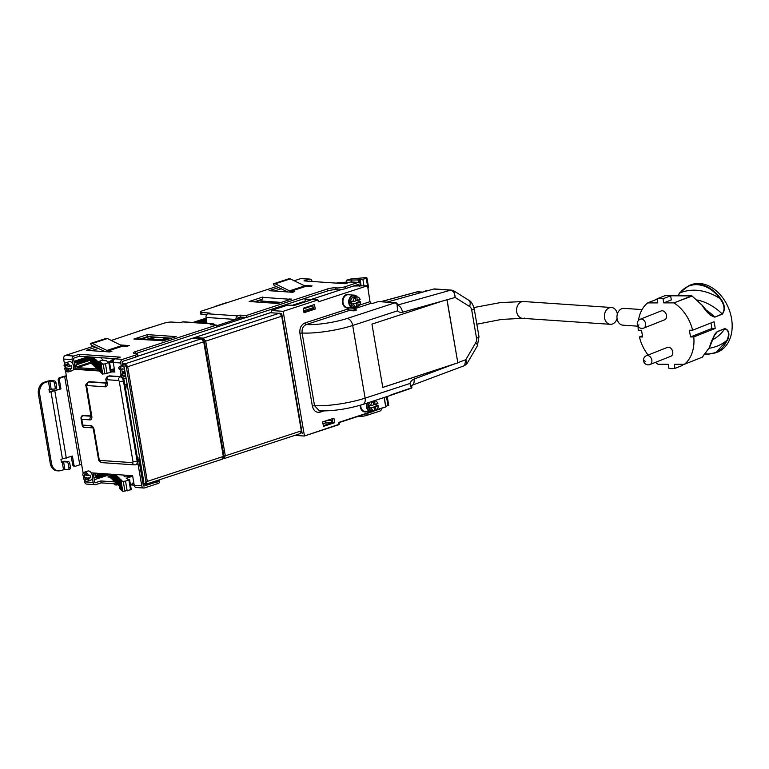 <?xml version="1.0" encoding="UTF-8"?>
<svg xmlns="http://www.w3.org/2000/svg" width="769" height="769" viewBox="0 0 769 769"><rect width="100%" height="100%" fill="white"/><g stroke="black" fill="none" stroke-linecap="round" stroke-linejoin="round"><path stroke-width="1.15" d="M142.361 480.039L143.476 479.904M131.874 484.172L132.393 485.018L134.219 485.143L130.48 484.893M133.893 483.22L132.066 483.095M94.895 473.089L95.241 475.55L96.807 477.453L93.895 477.539M93.712 476.482A2.73 1.644 -108.1 0 0 93.126 473.022M141.746 469.772L140.669 470.128M141.967 471.07L140.814 470.993M142.957 476.847L141.871 477.203M143.149 477.982L141.996 477.905M141.14 472.916L142.294 472.993M122.521 373.782L125.376 373.974M121.339 369.11L124.52 368.985M124.194 367.073L121.867 365.833M121.242 366.179L120.993 367.169A4.758 2.874 -108.1 0 0 120.473 366.611M113.456 360.45L110.986 360.296L110.928 361.603M111.399 362.209L113.226 362.334M114.571 370.197L110.832 369.947M97.221 369.005L77.265 367.64L76.314 364.814L77.256 364.208L77.256 363.083L74.247 362.593M75.016 367.111A2.73 1.644 -108.1 0 0 74.43 363.641M121.656 375.589L125.703 375.897M206.38 319.241L195.874 322.672M124.136 366.726L123.28 367.005M312.848 305.764L303.351 308.878M313.175 307.687L303.678 310.791M149.695 327.671A2.97 1.798 -108.1 0 0 149.407 327.719L138.901 331.16A2.97 1.798 -108.1 0 1 139.208 331.103L163.73 323.278A5.95 1.125 170.3 0 1 171.987 322.057L180.388 322.634L182.638 321.903A2.97 2.297 -86.1 0 1 183.33 321.807L213.273 323.874A2.97 2.297 -86.1 0 1 214.936 325.008M138.901 331.16A2.97 1.798 -108.1 0 0 138.314 331.593M44.314 382.222L45.573 382.308A9.91 7.671 93.9 0 0 39.7 394.362L51.513 463.438A9.91 7.671 93.9 0 0 58.338 470.878L57.089 470.791A9.91 7.671 -86.1 0 1 50.254 463.351L38.45 394.276A9.91 7.671 93.9 0 1 44.314 382.222L47.169 381.289A2.97 0.567 170.3 0 1 51.302 380.684L54.436 380.895A1.98 1.202 71.9 0 1 56.012 382.904L56.666 386.74A1.98 1.202 71.9 0 1 56.031 388.537L54.532 389.027A1.98 1.202 71.9 0 1 54.243 389.066L48.985 389.297L49.476 392.18L50.975 391.69L62.452 458.853L60.953 459.343L61.443 462.217L63.577 461.765L64.884 469.446L68.018 469.657A1.98 1.202 -108.1 0 0 68.306 469.628A1.98 1.202 -108.1 0 0 68.941 467.831L68.287 463.986A1.98 1.202 -108.1 0 0 66.711 461.986L63.577 461.765M45.573 382.308L49.802 381.174L52.926 381.395A1.98 1.202 71.9 0 1 54.512 383.395L55.166 387.23A1.98 1.202 71.9 0 1 54.532 389.027M49.399 391.709L60.934 388.922L59.463 380.29A1.98 1.538 93.9 0 1 60.636 377.877L64.683 376.55L79.774 464.822L75.718 466.149A1.98 1.538 93.9 0 1 73.891 464.716L72.421 456.084L62.452 458.853M58.338 470.878A9.91 7.671 93.9 0 0 60.655 470.58L64.884 469.446M69.518 469.167A1.98 1.202 -108.1 0 0 69.806 469.138A1.98 1.202 -108.1 0 0 70.44 467.341L69.787 463.496A1.98 1.202 -108.1 0 0 68.21 461.496L65.077 461.275A2.97 0.567 -9.7 0 0 61.366 461.756M60.934 388.922L50.975 391.69M54.83 390.921L66.307 458.084M66.509 375.858A3.172 0.606 -9.7 0 0 63.433 376.464L59.376 377.79A1.98 1.538 93.9 0 0 58.204 380.203L59.463 380.29M71.248 456.469L72.642 464.639A1.98 1.538 93.9 0 0 74.007 466.12L75.256 466.206M59.684 388.835L58.204 380.203M83.167 473.32L66.336 376.31L64.683 376.55M79.774 464.822L81.427 464.582M65.576 370.427L66.336 376.31M137.843 462.9L141.756 485.797A2.97 2.297 -86.1 0 0 143.803 488.027A2.97 2.297 -86.1 0 0 144.505 487.931L157.261 483.759L156.934 481.846L144.168 486.018A0.99 0.769 -86.1 0 1 143.255 485.306L139.093 460.929A1.98 1.202 -108.1 0 0 137.545 458.93M92.386 478.01L93.145 482.451A2.97 2.297 -86.1 0 0 95.193 484.681A2.97 2.297 -86.1 0 0 95.894 484.595L101.143 482.874L100.816 480.952L95.567 482.672A0.99 0.769 -86.1 0 1 94.654 481.961L93.116 472.964M99.22 370.985L73.795 369.235L75.295 368.745L73.661 359.152A0.99 0.769 -86.1 0 1 74.247 357.95L79.495 356.23L79.169 354.307L120.262 357.133L115.004 358.854A2.97 2.297 93.9 0 0 113.245 362.468L114.889 372.061L111.149 371.802M75.295 368.745L98.547 370.341L97.442 363.083M98.932 370.37L97.298 363.045L98.336 362.593M111.044 371.206L114.783 371.456M119.897 376.579L121.041 374.378L120.281 369.947L119.003 368.947L118.705 367.246L122.684 364.939L122.261 362.497A0.99 0.769 -86.1 0 1 122.857 361.286L135.613 357.114A5.95 1.125 170.3 0 0 137.718 355.855L137.391 353.932A5.95 1.125 170.3 0 1 135.286 355.191L135.613 357.114M122.684 364.939L120.214 366.755L120.502 368.457L121.781 369.456L122.54 373.888L121.108 376.637L109.736 375.878A3.97 2.394 -108.1 0 0 109.16 375.954L108.41 376.195C106.045 378.04 105.266 379.444 106.084 380.424L106.507 383.76L107.247 383.183M94.27 479.731L109.794 474.646M84.273 479.808L84.628 481.865A2.97 2.297 93.9 0 0 86.676 484.095L95.193 484.681M83.494 475.223L83.908 477.626M107.227 376.868L107.122 376.272L108.054 376.329M121.185 365.429L120.762 362.987A2.97 2.297 -86.1 0 1 122.521 359.373L135.286 355.191M73.795 369.235L73.689 368.639M72.911 364.083L72.161 359.642A2.97 2.297 -86.1 0 1 73.92 356.028L79.169 354.307M73.92 356.028L65.394 355.441A2.97 2.297 93.9 0 0 63.635 359.056L64.471 363.948M64.798 365.842L65.211 368.255M141.756 485.797L134.239 485.277L132.604 475.684L91.511 472.858L91.607 473.464M65.394 355.441L94.039 346.069M111.274 340.436L139.208 331.103M134.239 485.277A2.97 2.297 93.9 0 0 136.286 487.508L143.803 488.027M156.934 481.846A5.95 1.125 -9.7 0 0 159.039 480.577A5.95 1.125 -9.7 0 0 158.27 480.183M157.261 483.759A5.95 1.125 -9.7 0 0 159.366 482.499L159.039 480.577M121.041 374.378L122.54 373.888M120.281 369.947L121.781 369.456M119.003 368.947L120.502 368.457M118.705 367.246L120.214 366.755M121.175 365.861L122.675 365.371M246.109 317.453L136.026 353.461L216.791 327.036L216.464 325.114L135.402 351.635A5.95 1.125 170.3 0 0 133.297 352.894A5.95 1.125 170.3 0 0 134.652 353.365L136.026 353.461A5.95 1.125 170.3 0 1 137.391 353.932M101.143 482.874L117.426 483.999M100.816 480.952L114.879 481.923M79.495 356.23L115.475 358.7M110.217 477.145L107.948 476.991L110.073 476.29M216.464 325.114L210.322 324.691L212.58 323.96A2.97 2.297 -86.1 0 1 213.273 323.874M96.144 347.117L86.291 350.337L109.727 351.952L111.976 351.212L107.968 350.943L122.982 346.031L126.991 346.3L129.24 345.569L120.377 344.954M105.238 351.644L91.434 345.281L90.444 343.503L106.189 338.379L107.458 338.533L92.443 343.445L107.968 350.943L108.121 351.846M91.415 350.693L98.595 348.347M161.538 340.657L133.854 339.052L147.36 334.63L176.178 336.611L162.663 341.032L161.538 340.657A2.97 2.297 -86.1 0 1 162.23 340.571A2.97 2.297 -86.1 0 1 163.134 340.878M136.478 338.937A2.97 2.297 -86.1 0 1 137.18 338.841L162.23 340.571M140.064 339.042L147.686 336.553L171.381 338.177M147.36 334.63L147.686 336.553M122.377 377.271L125.751 376.176M123.598 378.896L126.078 378.088M118.07 484.557L116.638 485.018L117.734 484.547L116.407 477.251M116.638 485.018L115.014 484.845A1.98 0.711 178.8 0 1 114.533 484.393L114.523 483.797M90.838 343.397L106.189 338.379M92.443 343.445L91.175 343.291M107.458 338.533L121.685 345.608L106.68 350.52M91.434 345.281L90.444 343.503M121.685 345.608L122.982 346.031L107.968 350.943L108.016 351.837M119.637 486.431L119.926 488.882L120.483 488.901M121.041 481.634L122.588 491.391L130.547 489.815L131.249 489.392L129.577 479.606L125.52 481.125L121.146 481.634L122.175 481.067M114.245 474.425L115.754 474.684L114.302 475.329L116.407 475.309L114.956 475.953L117.071 475.944L115.61 476.588L117.724 476.569L116.263 477.213L118.378 477.193L116.926 477.837L119.032 477.828L117.58 478.472L119.695 478.453L118.234 479.097L120.349 479.077L118.897 479.721L121.002 479.712L119.551 480.356L121.665 480.337L120.204 480.981L121.896 490.766L122.482 490.785M120.954 487.69L121.242 490.141L121.79 490.161M120.291 487.056L120.579 489.507L121.137 489.536M122.136 490.805L120.349 481.029L122.156 480.923M121.348 487.671L120.791 487.642L119.695 480.394M120.695 487.046L120.137 487.017L119.032 479.769M120.031 486.412L119.483 486.393L118.378 479.135M119.378 485.787L118.83 485.758L117.724 478.51M118.724 485.162L118.166 485.133L117.061 477.885M118.07 484.528L116.523 477.251M117.407 483.903L116.859 483.874L115.754 476.626M116.753 483.268L116.206 483.249L115.1 476.001M116.1 482.644L115.542 482.615L114.437 475.367M115.446 482.019L114.889 481.99L113.783 474.742M114.783 481.384L114.235 481.365L113.168 474.348M114.129 480.76L113.572 480.731L112.61 474.31M113.476 480.135L112.918 480.106L112.053 474.271M112.812 479.5L112.264 479.481L111.505 474.233M112.159 478.876L111.611 478.847L110.947 474.194M111.505 478.241L110.947 478.222L110.39 474.156M110.851 477.616L110.294 477.587L109.832 474.117M133.931 483.49L130.432 484.643M132.691 476.203L126.231 478.308A72.699 13.765 170.3 0 1 128.029 479.385A82.062 15.543 170.3 0 1 129.105 479.443L129.577 479.606M122.925 475.021L124.597 476.617A4.028 0.759 170.3 0 0 127.145 476.79A4.028 0.759 170.3 0 0 131.057 476.011L132.162 475.655M167.277 339.523L152.647 339.908M150.224 339.744A2.97 0.567 -9.7 0 1 150.464 339.735L168.046 339.273M101.575 360.43L98.201 361.805L100.316 361.786L98.865 362.43L101.633 363.045L100.172 363.689L102.315 363.67L100.864 364.314L105.468 363.833L109.063 362.161A82.062 15.543 -9.7 0 0 107.977 362.093A72.699 13.775 -9.7 0 0 107.747 361.911L106.526 360.776L101.575 360.43M98.345 361.843L98.634 364.295L99.182 364.323L98.624 364.275M98.999 362.478L99.288 364.929L99.835 364.948L99.278 364.9M99.653 363.103L99.941 365.554L100.499 365.583L99.941 365.535M100.306 363.727L100.845 366.227L100.422 363.727M101.268 351.366L103.334 350.693M113.226 361.353L109.563 362.555M98.307 362.382L96.644 362.42L98.105 361.776L95.99 361.786L97.442 361.142L95.337 361.161L96.788 360.517L94.674 360.526L96.135 359.882L94.02 359.902L95.471 359.258L93.366 359.277L94.818 358.633L92.703 358.642L94.164 357.998L92.049 358.018L93.51 357.374L92.049 357.095M98.413 363.045L97.298 363.045M98.528 363.699L97.961 363.67L98.48 363.429M110.89 361.382A4.028 0.759 170.3 0 1 107.814 361.968M100.652 357.681L103.68 360.574M149.273 336.659L141.65 339.148M104.536 351.298L103.777 351.539M114.312 368.697L110.813 369.841M109.525 362.314L111.197 372.1L110.496 372.523L108.823 362.737M100.989 364.352L102.537 374.099L110.496 372.523M101.979 373.523L100.72 366.227L102.44 373.494M101.729 372.878L101.172 372.85L100.066 365.602M101.066 372.244L100.518 372.225L99.412 364.967M100.412 371.619L99.864 371.59L98.759 364.343M99.759 370.994L99.201 370.966L98.096 363.718M98.442 369.735L97.894 369.706L96.788 362.459M97.788 369.101L97.23 369.082L96.135 361.834M97.134 368.476L96.577 368.447L95.471 361.199M96.471 367.851L95.923 367.822L94.818 360.574M95.817 367.217L95.269 367.197L94.164 359.95M95.164 366.592L94.606 366.563L93.501 359.315M94.51 365.967L93.953 365.938L92.847 358.69M93.847 365.333L93.299 365.313L92.193 358.056M93.193 364.708L92.645 364.679L91.54 357.431M92.54 364.073L91.982 364.054L90.915 357.008M91.886 363.449L91.328 363.42L90.358 356.97M91.223 362.824L90.675 362.795L89.8 356.941M168.728 337.995L164.547 339.36M153.877 336.976L146.254 339.465M156.53 337.158L148.898 339.648M166.767 337.86L161.971 339.427M360.863 285.991L360.632 284.665A2.97 2.297 -86.1 0 0 358.585 282.434A2.97 2.297 -86.1 0 0 357.893 282.531L345.127 286.702L345.454 288.625L358.219 284.443A0.99 0.769 -86.1 0 1 359.133 285.164L359.315 286.212M358.585 282.434L351.068 281.925A2.97 2.297 93.9 0 0 350.376 282.012L345.118 283.732L304.024 280.906L309.282 279.185A2.97 2.297 -86.1 0 1 309.974 279.099L301.458 278.513A2.97 2.297 93.9 0 0 300.766 278.599L294.094 280.781M276.859 286.424L202.43 310.772A5.95 1.125 170.3 0 0 200.325 312.031L200.651 313.944A5.95 1.125 170.3 0 0 202.016 314.415L206.64 314.742M312.051 281.454L312.022 281.329A2.97 2.297 -86.1 0 0 309.974 279.099M309.148 281.262L309.609 281.108A0.99 0.769 -86.1 0 1 310.311 281.339M345.454 288.625A5.95 1.125 170.3 0 1 337.197 289.836L335.813 289.74A5.95 1.125 170.3 0 0 327.556 290.961L246.484 317.472L240.351 317.059L238.102 317.789A0.99 0.769 -86.1 0 0 237.496 318.914M345.127 286.702A5.95 1.125 170.3 0 1 336.87 287.914L337.197 289.836M381.674 408.281A2.97 2.297 -86.1 0 1 379.867 411.098L367.101 415.27L366.813 413.539M379.944 408.848A0.99 0.769 -86.1 0 1 379.54 409.175L374.138 410.944M357.998 416.423L358.844 416.481A5.95 1.125 -9.7 0 0 367.101 415.27M235.996 319.404A2.97 2.297 -86.1 0 1 237.765 315.876L240.024 315.136L246.157 315.559L327.229 289.038A5.95 1.125 170.3 0 1 335.486 287.827L336.87 287.914M235.785 319.471L206.063 317.434A2.97 2.297 -86.1 0 1 207.832 313.81L210.081 313.079L201.689 312.502A5.95 1.125 170.3 0 1 200.325 312.031M206.063 317.434L206.39 319.298M240.024 315.136L240.351 317.059M246.157 315.559L246.484 317.472M303.197 285.309L312.06 285.914L309.811 286.654L305.802 286.376L290.788 291.288L290.942 292.191M290.836 292.182L290.788 291.288L294.796 291.566L292.547 292.297L269.121 290.692L278.964 287.471M281.425 288.692L274.235 291.038M287.452 300.362A2.97 2.297 -86.1 0 1 288.808 299.17L291.441 299.054L277.926 303.476L249.118 301.496L262.623 297.074L263.757 297.449A2.97 2.297 -86.1 0 0 261.998 301.063L262.219 302.4M262.623 297.074L262.796 298.084M289.557 298.93L289.682 299.631M262.123 299.266L254.231 301.852M294.844 435.389L291.653 436.427M204.093 323.24L206.823 322.576M204.045 322.98L206.928 323.182L206.275 319.337M225.384 303.063A2.97 1.798 71.9 0 1 225.644 302.938A2.97 1.798 71.9 0 1 225.923 302.88M214.551 306.802A2.97 1.798 71.9 0 1 215.137 306.379A2.97 1.798 71.9 0 1 215.445 306.322M289.5 290.865L275.264 283.79L290.278 278.878L305.802 286.376L290.788 291.288L289.5 290.865L304.505 285.962M290.278 278.878L289.009 278.724L273.995 283.636L289.009 278.724M275.264 283.79L273.995 283.636M273.658 283.742L274.254 285.635L273.264 283.857M274.254 285.635L288.058 291.989M346.54 280.185L350.924 278.974L366.006 277.58L366.948 277.993L366.255 278.407L360.132 279.906A82.062 15.543 170.3 0 1 359.104 279.829A72.699 13.775 170.3 0 1 358.046 279.916L346.54 280.185L346.963 282.684L348.088 282.761M351.731 281.963L351.481 280.522M359.104 279.829L359.527 282.329A72.699 13.775 170.3 0 1 358.469 282.415L358.364 282.425M358.469 282.415L358.046 279.916M285.828 290.884L283.415 291.672M346.857 282.05L335.89 283.098M240.341 317.982L238.025 317.818M255.154 301.909L262.018 299.67M285.924 291.845L287.039 291.48M345.118 283.703A4.028 0.759 -9.7 0 0 344.397 283.684M242.187 317.376L239.851 317.213M367.928 288.192L368.62 287.779L366.948 277.993M259.759 302.227L262.066 301.477M359.613 282.848L359.527 282.329M272.88 303.13L279.532 302.957M280.301 302.698L270.419 302.957M388.595 405.176L385.942 406.368M305.408 301.804L302.304 302.015L292.23 305.312M304.976 299.468L310.849 300.025L294.412 305.408L287.75 305.11L271.255 310.503L283.155 311.32L317.982 299.929L306.081 299.112L304.976 299.468L305.38 301.813M302.207 433.62L281.675 313.492L271.649 312.8L271.255 310.503M371.514 412.001L339.023 422.623L338.937 424.373L304.284 436.023L294.835 435.389M304.409 435.667L283.155 311.32M384.087 397.515L385.769 406.936L384.317 397.438M323.316 425.68L332.814 422.566L332.17 418.778M315.261 309.032L304.005 312.714L303.236 308.215L314.492 304.534L315.261 309.032L313.387 308.898L303.88 312.003M313.387 308.898L312.733 305.11M311.205 299.458L341.571 289.529M378.742 301.611A0.99 0.769 93.9 0 0 378.29 301.583L372.734 303.399L371.225 303.294L369.995 301.679L367.553 285.741L353.384 286.03M317.982 299.929L318.318 301.842L367.553 285.741M334.688 422.7L323.432 426.382L322.663 421.883L333.919 418.201L334.688 422.7L332.814 422.566M332.621 422.633L325.335 423.027L322.99 423.796M338.937 424.373L304.332 435.994M332.496 420.73L327.844 420.191M331.141 420.633L331.477 422.556M376.82 409.56L385.769 406.936L376.214 410.06M347.982 307.6L347.742 307.984A6.844 5.296 -86.1 0 1 342.493 299.968A6.844 5.296 -86.1 0 1 349.895 294.844M323.749 410.973L320.212 412.136C316.203 412.924 313.579 410.877 312.339 405.994L299.92 333.313L302.111 332.996C301.717 328.815 303.092 325.998 306.235 324.556L349.164 310.513A1.586 0.961 71.9 0 1 347.896 308.907L347.886 307.629M320.212 412.136L320.952 410.665L319.356 410.877L314.531 405.667L312.339 405.994M325.729 420.883L326.104 423.075M325.008 421.124L325.335 423.027M397.948 305.322A6.94 4.239 74.3 0 1 402.523 312.243L442.473 301.044L371.956 324.114L382.779 387.432L457.843 362.881L447.058 299.756L455.19 297.478C454.825 293.229 453.306 290.797 450.615 290.192A3.97 3.066 -86.1 0 1 451.432 290.105L434.523 288.942A3.97 3.066 93.9 0 0 433.706 289.029L386.961 302.13M356.124 310.157L354.173 310.859L354.048 308.292L348.29 307.898L348.444 308.83L304.966 322.951C301.131 324.729 299.449 328.18 299.92 333.313M391.267 394.757L389.806 395.631A6.94 4.191 -108.1 0 1 389.614 395.708L362.891 404.446C347.617 409.05 333.102 411.194 319.356 410.877M412.001 385.307L411.405 388.114L409.944 383.491L411.896 387.124L411.396 388.162L411.723 387.441L411.396 388.162L391.411 394.699M402.523 312.243A7.93 6.133 -86.1 0 1 397.525 310.811L397.083 304.322L395.199 302.746L347.165 318.462A29.741 5.633 170.3 0 1 306.235 324.556A1.586 0.961 71.9 0 1 304.966 322.951M411.896 387.124L411.405 388.114M428.208 290.567L425.959 290.48L425.642 291.288M453.816 290.874L468.85 300.304A6.94 4.056 122.1 0 1 469.542 306.485L455.19 297.478L453.816 290.874L451.432 290.105A3.97 3.066 -86.1 0 1 451.441 290.105L451.441 290.105M442.473 301.044L447.058 299.756M347.165 318.462A6.94 4.191 71.9 0 1 352.692 325.479L397.525 310.811L397.823 304.841C396.958 303.197 396.16 302.486 395.429 302.717L395.429 302.717A0.99 0.769 -86.1 0 1 395.814 302.88M397.083 304.322L397.842 304.918M457.805 362.68L465.822 359.681L464.611 365.592L467.023 363.564L477.347 345.935L478.981 336.726L474.175 308.58C472.714 303.832 470.936 301.073 468.85 300.304M469.542 306.485A5.45 4.22 -86.1 0 1 471.714 310.051L476.53 338.197A5.45 4.22 -86.1 0 1 475.742 342.734L465.822 359.681L467.023 363.564M457.843 362.881L446.904 299.593M382.77 387.393L457.718 362.872M351.971 303.995L356.23 303.169L356.816 306.62A4.864 3.758 -86.1 0 1 356.451 306.62A4.864 3.758 -86.1 0 1 353.413 304.091L351.971 303.995A4.864 3.758 -86.1 0 1 351.664 302.88A4.864 3.758 -86.1 0 1 351.577 301.688L353.019 301.784A4.864 3.758 -86.1 0 1 355.24 297.411L353.798 297.315A4.864 3.758 -86.1 0 1 355.307 296.824L355.893 300.275L357.335 300.371L356.739 296.921L355.307 296.824M353.019 301.784L355.836 300.871L355.24 297.411M356.874 306.033L356.287 302.582L357.729 302.678L358.316 306.129L356.874 306.033A4.864 3.758 -86.1 0 1 356.729 306.12M356.739 296.921A4.864 3.758 -86.1 0 1 357.114 296.921A4.864 3.758 -86.1 0 1 360.152 299.458L357.335 300.371M358.883 299.872A4.864 3.758 -86.1 0 1 359.017 300.468A4.864 3.758 -86.1 0 1 359.104 301.659L360.546 301.756A4.864 3.758 -86.1 0 1 358.316 306.129M353.413 304.091L356.23 303.169M357.729 302.678L360.546 301.756M356.287 302.582L359.104 301.659M369.745 407.993L374.003 407.176L374.59 410.627A4.864 3.758 -86.1 0 1 374.224 410.627A4.864 3.758 -86.1 0 1 371.187 408.099L369.745 407.993A4.864 3.758 -86.1 0 1 369.437 406.878A4.864 3.758 -86.1 0 1 369.351 405.696L370.793 405.792A4.864 3.758 -86.1 0 1 373.023 401.418L372.302 401.37M370.793 405.792L373.609 404.869L373.023 401.418M373.128 401.101L373.667 404.283L375.109 404.379L374.522 400.928L373.801 400.88M374.657 410.04L374.061 406.58L375.503 406.686L376.099 410.137L374.657 410.04A4.864 3.758 -86.1 0 1 374.503 410.127M374.522 400.928A4.864 3.758 -86.1 0 1 374.888 400.928A4.864 3.758 -86.1 0 1 377.925 403.456L375.109 404.379M376.656 403.869A4.864 3.758 -86.1 0 1 376.8 404.475A4.864 3.758 -86.1 0 1 376.877 405.657L378.319 405.763A4.864 3.758 -86.1 0 1 376.099 410.137M371.187 408.099L374.003 407.176M375.503 406.686L378.319 405.763M374.061 406.58L376.877 405.657M91.107 415.942L83.062 415.385A0.99 0.596 -108.1 0 0 82.792 415.481M106.497 382.866L89.685 381.712A3.97 2.394 -108.1 0 0 89.108 381.78L88.358 382.02C85.993 383.866 85.215 385.279 86.032 386.249L91.117 416.836L91.847 416.26M107.189 383.154A3.97 2.394 -108.1 0 1 105.334 386.817L87.176 385.567A0.99 0.596 -108.1 0 0 86.714 386.49L91.799 416.231A3.97 2.394 -108.1 0 1 89.944 419.893L81.802 419.336L82.783 425.094L90.925 425.651A3.97 2.394 -108.1 0 1 94.087 429.66L99.172 459.401A0.99 0.596 -108.1 0 0 99.96 460.41A2.97 2.297 93.9 0 0 102.017 462.64L134.585 464.88A2.97 2.297 -86.1 0 0 135.286 464.784A3.97 2.394 -108.1 0 0 135.863 464.716L136.613 464.476A3.97 2.394 -108.1 0 0 137.882 460.871L124.174 380.665A3.97 2.394 -108.1 0 0 121.012 376.656L108.987 376.128A2.97 2.297 93.9 0 0 107.227 379.742A0.99 0.596 -108.1 0 0 106.766 380.655L107.189 383.154A2.97 0.567 170.3 0 1 106.507 382.914M139.247 461.813L139.026 457.632L139.641 457.43M124.924 385.048L126.529 384.519L127.221 388.556L127.827 388.355M84.273 427.151C82.898 427.343 82.398 426.66 82.783 425.094L82.312 426.036L83.638 427.237L92.684 427.862A2.97 2.297 93.9 0 1 90.925 425.651M91.146 416.24L82.312 415.635L81.85 416.548L82.312 415.635C81.024 416.404 80.86 417.634 81.802 419.336L80.908 417.855M127.135 388.085L127.75 387.884M126.529 384.519L124.809 384.404M84.379 472.185A4.758 2.874 71.9 0 1 85.071 472.108A4.758 2.874 71.9 0 1 88.502 475.569L86.503 475.425L86.253 473.973L84.503 473.848L84.753 475.309L82.754 475.175A4.758 2.874 71.9 0 1 84.379 472.185L87.906 471.032A4.758 2.874 71.9 0 1 88.598 470.955A4.758 2.874 71.9 0 1 92.28 475.213A4.758 2.874 71.9 0 1 90.867 480.077L87.339 481.231A4.758 2.874 71.9 0 1 86.647 481.317A4.758 2.874 71.9 0 1 83.215 477.857L84.715 477.366A4.758 2.874 71.9 0 1 84.263 475.271M83.215 477.857L85.215 477.991L85.465 479.452L87.214 479.577L86.964 478.116L88.964 478.251A4.758 2.874 71.9 0 1 87.339 481.231M88.502 475.569L90.011 475.079A4.758 2.874 71.9 0 1 90.463 477.76L88.964 478.251M85.215 477.991L86.714 477.501L87.108 478.972M84.715 477.366L86.714 477.501M84.753 475.309L86.253 474.819L86.109 473.964M86.964 478.116L90.463 477.76M85.465 479.452L86.964 478.962M74.17 362.161L83.283 359.181A2.97 1.798 71.9 0 1 83.879 358.738A2.97 1.798 71.9 0 1 84.311 358.681A2.97 1.798 71.9 0 1 85.128 358.998M74.199 362.324L84.004 359.113A2.576 1.557 71.9 0 1 84.379 359.065A2.576 1.557 71.9 0 1 84.696 359.133M65.682 362.814A4.758 2.874 71.9 0 1 66.374 362.728A4.758 2.874 71.9 0 1 69.806 366.188L67.807 366.054L67.557 364.593L65.807 364.468L66.057 365.929L64.058 365.794A4.758 2.874 71.9 0 1 65.682 362.814L69.21 361.661A4.758 2.874 71.9 0 1 69.902 361.574A4.758 2.874 71.9 0 1 73.584 365.833A4.758 2.874 71.9 0 1 72.171 370.706L68.643 371.86A4.758 2.874 71.9 0 1 67.951 371.936A4.758 2.874 71.9 0 1 64.519 368.476L66.019 367.986A4.758 2.874 71.9 0 1 65.567 365.9M64.519 368.476L66.519 368.62L66.768 370.072L68.518 370.197L68.268 368.736L70.267 368.87A4.758 2.874 71.9 0 1 68.643 371.86M69.806 366.188L71.315 365.698A4.758 2.874 71.9 0 1 71.767 368.38L70.267 368.87M66.519 368.62L68.018 368.13L68.412 369.591M66.019 367.986L68.018 368.13M66.057 365.929L67.557 365.438L67.412 364.583M68.268 368.736L71.767 368.38M66.768 370.072L68.268 369.581M284.866 332.641L285.145 333.583M637.991 326.2L622.9 325.172A8.43 6.517 -86.1 0 1 616.959 317.597A8.43 6.517 -86.1 0 1 622.073 308.609A8.43 6.517 -86.1 0 1 624.044 308.359L642.048 309.59M617.046 318.539A8.43 6.517 -86.1 0 1 612.316 324.066A8.43 6.517 -86.1 0 1 610.346 324.316A8.43 6.517 -86.1 0 1 604.405 316.741A8.43 6.517 -86.1 0 1 609.529 307.754A8.43 6.517 -86.1 0 1 611.49 307.504A8.43 6.517 -86.1 0 1 617.344 314.146M521.699 301.775A8.43 6.517 -86.1 0 1 523.66 301.525A8.43 6.517 93.9 0 0 521.699 301.775A8.43 6.517 93.9 0 0 516.576 310.763A8.43 6.517 93.9 0 0 522.516 318.337A8.43 6.517 -86.1 0 1 516.576 310.763A8.43 6.517 -86.1 0 1 521.699 301.775M610.346 324.316L522.516 318.337A8.43 6.517 93.9 0 0 524.487 318.087M708.374 354.221L715.699 352.846L727.022 340.263C723.264 349.097 716.948 353.663 708.066 353.971L705.673 353.836M709.172 348.242A65.865 48.111 68.4 0 0 727.022 340.263C729.521 334.034 728.772 330.218 724.754 328.805A58.482 42.728 68.4 0 1 712.363 339.927M702.155 357.239L709.431 347.54C711.027 341.455 713.632 336.14 717.256 331.583L715.314 333.477L712.084 340.532M703.26 306.687L710.479 315.338L714.661 316.934A58.482 42.728 -111.6 0 0 705.721 309.763M647.7 302.909L657.149 299.17L647.719 302.909L657.783 302.899L657.082 298.795L664.637 295.805A36.181 26.434 68.4 0 1 670.616 295.796L691.927 295.882L702.232 305.37C705.952 311.791 710.143 315.713 714.795 317.136L722.216 313.944C725.244 309.551 724.465 304.409 719.89 298.507L720.332 298.199C713.459 289.125 705.49 284.453 696.416 284.184L689.024 285.578L690.908 284.838A36.181 26.434 68.4 0 1 698.242 283.453A36.181 26.434 68.4 0 1 730.425 313.56A36.181 26.434 68.4 0 1 717.535 352.125L708.307 354.24L705.481 354.067M679.902 292.97L679.902 292.97C684.17 287.529 689.61 284.751 696.224 284.636C705.202 284.905 713.094 289.529 719.89 298.507A65.865 48.111 -111.6 0 0 679.902 292.97L677.864 295.777M657.082 298.795A36.181 26.434 68.4 0 1 663.061 298.785L670.616 295.796L671.318 299.9L663.762 302.89L673.827 302.89L691.965 296.094M697.454 300.083A58.482 42.728 -111.6 0 1 722.216 313.944L722.351 314.146C725.6 309.599 724.927 304.284 720.332 298.199M702.27 357.191L684.458 364.246A36.181 26.434 68.4 0 0 693.773 336.937L715.17 328.469A36.181 26.434 68.4 0 0 714.026 321.75L692.619 330.218L689.38 330.228L690.533 336.937L711.931 328.469L710.989 322.951M727.541 340.379C729.992 333.948 729.089 330.016 724.811 328.594L717.198 331.795A58.482 42.728 68.4 0 1 713.988 335.832M711.931 328.469L715.17 328.469M715.247 333.563L709.518 347.473L702.318 357.172L684.4 364.275L674.259 364.304L674.961 368.409L682.507 365.419L682.314 364.295M708.249 354.221L705.5 354.048M679.815 292.739L677.72 295.777M679.921 292.604L689.024 285.578L679.844 292.662L677.681 295.777M663.762 302.89L663.061 298.785M673.827 302.89L673.98 302.938A36.181 26.434 68.4 0 1 692.619 330.218M690.533 336.937L693.773 336.937M655.38 362.391A36.181 26.434 68.4 0 0 658.053 364.266L668.271 364.304L668.972 368.409A36.181 26.434 68.4 0 0 674.961 368.409M648.084 355.047A36.181 26.434 68.4 0 1 639.414 336.976L642.451 335.774M639.414 336.976L642.653 336.976L641.509 330.257L638.27 330.266A36.181 26.434 68.4 0 1 638.068 326.316M638.472 320.462A36.181 26.434 68.4 0 1 647.585 302.957L647.719 302.909M646.479 355.682L667.377 347.405A4.758 3.48 68.4 0 1 671.904 349.616A4.758 3.48 68.4 0 1 672.664 354.038A4.758 3.48 68.4 0 1 670.885 356.258L649.988 364.525A4.758 3.48 68.4 0 0 651.756 362.305A4.758 3.48 68.4 0 0 650.545 357.22A4.758 3.48 68.4 0 0 646.479 355.682A4.758 4.758 0 0 0 645.085 363.67A4.758 4.758 0 0 0 649.988 364.525M640.25 319.222L661.157 310.945A4.758 3.48 68.4 0 1 665.675 313.156A4.758 3.48 68.4 0 1 664.656 319.798L643.759 328.065A4.758 3.48 -111.6 0 0 644.778 321.432A4.758 3.48 -111.6 0 0 640.25 319.222A4.758 4.758 0 0 0 637.924 326.085A4.758 0.702 -30.8 0 1 638.981 324.835M270.746 312.608A0.99 0.606 71.8 0 1 270.996 312.522L271.572 312.349M279.397 313.194L281.714 316.203L205.708 341.138L203.343 338.139L279.041 313.31M271.005 312.522L195.057 337.437L203.343 338.139L202.756 339.35L204.343 341.34L205.708 341.138L225.307 455.806L301.323 430.871L281.714 316.203M195.239 337.38A0.99 0.606 71.8 0 1 195.499 337.283L270.996 312.522A0.99 0.759 91.9 0 1 271.063 312.502A0.99 0.99 0 0 0 270.861 312.541L195.364 337.303A0.99 0.99 0 0 0 195.143 337.408M224.327 458.516L223.712 458.603L225.307 455.806L223.942 456.007L223.01 457.853L224.327 458.516L300.381 433.562L301.669 430.669L282.069 315.992C281.454 314.185 280.647 313.243 279.656 313.166M299.987 433.62L301.323 430.871M194.47 338.639L195.057 337.437M192.74 338.197A0.99 0.606 71.8 0 1 192.99 338.11L194.365 338.677M193.701 337.937L201.391 338.783L203.718 341.792L127.702 366.717L125.337 363.727L201.391 338.783A0.99 0.769 -84.1 0 1 201.651 338.754L201.651 338.754A0.99 0.769 -84.1 0 1 201.661 338.754L193.701 337.937M193 338.11L137.305 356.374L192.99 338.11A0.99 0.759 91.9 0 1 193.057 338.091A0.99 0.99 0 0 0 192.856 338.129L137.391 356.326M146.321 484.095L145.716 484.182L147.302 481.394L145.937 481.596L145.005 483.441L146.321 484.095L222.376 459.151L223.664 456.248L204.064 341.58C203.449 339.773 202.641 338.831 201.651 338.754M221.981 459.208L223.318 456.459L203.718 341.792M142.726 482.163L143.851 482.076L124.04 366.179L121.935 365.784M143.553 480.346L142.476 480.702L143.563 480.365M325.768 421.104L325.047 421.345M95.875 473.156L94.885 473.483M101.393 473.541L95.241 475.55M103.267 473.666L95.683 476.146M104.19 473.733L96.375 476.29M105.44 473.819L96.673 476.684M107.487 473.954L96.807 477.453M108.256 474.012L96.731 477.78M141.64 469.128L140.554 469.484M142.832 476.136L141.756 476.492M142.861 476.271L141.775 476.626M206.198 318.183L193.048 322.48M88.079 356.816L74.045 361.411L88.175 356.826M206.198 318.212L193.144 322.49M206.323 318.933L195.057 322.615M196.105 322.692L206.275 319.366L196.153 322.692M74.343 362.526L89.762 357.479L74.43 362.507M206.438 320.317L198.662 322.865M89.925 358.431L76.938 362.68M206.515 320.798L199.93 322.951M90.011 358.912L77.256 363.083M206.65 321.567L201.978 323.095M90.136 359.681L77.39 363.852M206.698 321.865L202.766 323.143L206.698 321.865M77.256 364.208L90.194 359.979L77.294 364.198M206.746 322.144L205.669 322.499M204.054 323.028L203.516 323.201M90.242 360.257L76.314 364.814M90.588 362.324L76.669 366.88M91.261 363.055L77.265 367.64M346.31 283.328L345.098 283.732M242.725 317.222L216.579 325.777L242.687 317.213M114.341 359.219L111.072 360.286M341.426 289.548L311.137 299.458M305.303 301.361L303.572 301.929M195.163 337.399L193.057 338.081M166.537 346.761L137.449 356.278M122.434 368.841L121.425 369.178M124.895 371.187L122.233 372.052M124.972 371.658L122.309 372.532M125.107 372.407L122.434 373.273M125.164 372.744L122.492 373.619M52.926 381.395L54.436 380.895M54.512 383.395L56.012 382.904M38.45 394.276L39.7 394.362M55.166 387.23L56.666 386.74M50.254 463.351L51.513 463.438M63.51 469.648L62.193 461.977M49.735 389.056L48.418 381.376M49.802 381.174L51.11 388.854M68.21 461.496L66.711 461.986M69.787 463.496L68.287 463.986M70.44 467.341L68.941 467.831M72.642 464.639L73.891 464.716M59.376 377.79L60.636 377.877M120.762 362.987L113.245 362.468M72.161 359.642L63.635 359.056M93.145 482.451L84.628 481.865M137.939 461.313L139.093 460.929M122.521 359.373L115.004 358.854M135.402 351.635L135.709 353.442M212.58 323.96L182.638 321.903M115.014 484.845L114.994 483.826M120.166 488.921L118.493 479.135M120.829 489.545L119.147 479.769M121.483 490.18L119.801 480.394M117.83 478.51L119.08 485.806M117.176 477.885L118.426 485.172M115.859 476.626L117.109 483.912M115.206 476.001L116.455 483.288M114.552 475.367L115.802 482.663M113.899 474.742L115.139 482.028M113.283 474.358L114.485 481.404M112.726 474.319L113.831 480.779M112.168 474.281L113.168 480.144M111.611 474.242L112.514 479.52M111.063 474.204L111.861 478.885M110.505 474.165L111.207 478.26M109.948 474.127L110.544 477.636M130.547 489.815L128.875 480.019M125.52 481.125L127.193 490.91M124.963 491.314L123.29 481.529M121.146 481.634L122.819 491.42M100.114 371.638L98.451 361.843M100.768 372.263L99.105 362.468M100.191 365.592L99.759 363.103M101.421 372.888L100.181 365.602M99.461 371.004L98.211 363.718M98.797 370.379L97.557 363.083M98.144 369.745L96.894 362.459M97.49 369.12L96.24 361.824M96.836 368.495L95.587 361.199M96.173 367.861L94.933 360.574M95.519 367.236L94.27 359.94M94.866 366.611L93.616 359.315M94.203 365.977L92.962 358.69M93.549 365.352L92.299 358.056M92.895 364.717L91.646 357.431M92.242 364.093L91.03 357.018M91.578 363.468L90.473 356.979M90.925 362.833L89.915 356.941M107.141 373.619L105.468 363.833M104.911 374.022L103.238 364.237M102.767 374.138L101.095 364.343M359.133 285.164L356.576 284.982M379.54 409.175L379.05 409.137M309.282 279.185L300.766 278.599M357.893 282.531L350.376 282.012M335.486 287.827L335.813 289.74M327.229 289.038L327.556 290.961M201.689 312.502L202.016 314.415M237.765 315.876L207.832 313.81M288.808 299.17L263.757 297.449M281.252 302.39L261.998 301.063M360.132 279.906L361.161 285.895M362.901 279.503L363.92 285.491M367.505 285.732L366.255 278.407M386.48 396.727L388.009 405.696M422.373 292.201L417.327 291.855A2.97 1.73 -105.1 0 0 416.961 291.884A2.97 2.97 0 0 1 417.942 291.787L422.681 292.114M380.886 301.717L417.327 291.855L418.807 292.076M366.784 411.703A6.844 5.296 -86.1 0 1 360.161 405.292M359.392 305.149L369.995 301.679M338.745 423.219A0.798 0.615 -86.1 0 1 339.216 422.258L370.639 411.973M391.392 394.718L411.415 387.912M355.73 308.359L371.225 303.294M339.129 424.584L339.216 422.258M371.475 412.001L339.139 422.585M338.812 423.19L339.023 424.44M357.047 296.921A6.046 4.681 -86.1 0 0 349.549 299.679A6.046 4.681 -86.1 0 0 353.99 307.619L353.75 307.994A6.44 4.989 -86.1 0 1 353.25 307.994L347.492 307.6A6.44 4.989 -86.1 0 1 342.955 300.833A6.44 4.989 -86.1 0 1 348.376 294.738L354.134 295.142A6.44 4.989 -86.1 0 1 357.297 296.94M412.29 385.173A6.94 4.143 -110.5 0 0 413.953 379.107A7.93 6.133 -86.1 0 0 409.944 383.491L365.112 398.15A36.681 6.95 -9.7 0 1 314.531 405.667L302.111 332.996A36.681 6.95 170.3 0 0 352.692 325.479L365.112 398.15A6.94 4.191 71.9 0 1 362.891 404.446M374.416 410.627A6.44 4.989 -86.1 0 1 371.033 412.001L365.265 411.607A6.44 4.989 -86.1 0 1 360.719 405.128M348.444 308.83A1.192 0.721 -108.1 0 0 349.395 310.032L349.164 310.513L354.173 310.859M378.521 301.554L395.429 302.717A0.99 0.769 -86.1 0 0 395.199 302.746L378.29 301.583M356.278 310.167L355.566 307.898M353.99 307.619A0.798 0.615 -86.1 0 1 354.605 308.215L353.25 307.994A6.44 4.989 -86.1 0 1 348.722 301.227A6.44 4.989 -86.1 0 1 354.134 295.142L357.364 296.949M356.643 306.629A6.44 4.989 -86.1 0 1 355.864 307.264M349.395 310.032L354.961 310.292L354.605 308.215M374.474 410.636L371.033 412.001A6.44 4.989 -86.1 0 1 366.919 403.129M397.861 304.976L450.615 290.192L433.706 289.029M356.009 310.359A0.798 0.615 -86.1 0 1 355.855 310.003L355.499 307.917A0.798 0.615 -86.1 0 1 355.855 307.014L355.499 307.917M356.393 306.62A6.046 4.681 -86.1 0 1 355.855 307.014M356.71 306.629L355.643 307.831L355.855 310.003M374.176 410.617A6.046 4.681 -86.1 0 1 368.505 410.117A6.046 4.681 -86.1 0 1 367.601 402.908M413.953 379.107L453.297 364.371M475.742 342.734A6.94 2.374 30.3 0 1 477.347 345.935M471.714 310.051A6.94 1.317 -9.7 0 0 474.175 308.58M476.53 338.197A6.94 1.317 -9.7 0 0 478.981 336.726M350.779 302.813A4.864 3.758 -86.1 0 1 354.797 296.767C351.808 297.113 350.414 299.112 350.597 302.755C351.077 304.966 352.26 306.197 354.125 306.466A4.864 3.758 -86.1 0 1 350.779 302.813M374.224 410.627L371.908 410.463A4.864 3.758 -86.1 0 1 368.562 406.82A4.864 3.758 -86.1 0 1 369.629 402.245M99.96 460.41L132.537 462.65A0.99 0.596 -108.1 0 0 132.999 461.727L119.291 381.52A0.99 0.596 -108.1 0 0 118.503 380.52L107.227 379.742M89.944 419.893A2.97 2.297 -86.1 0 1 91.155 416.558M91.799 416.231A2.97 0.567 170.3 0 1 91.117 415.991M86.714 386.49A2.97 0.567 170.3 0 1 86.032 386.249M106.545 383.164L88.935 381.953A2.97 2.297 93.9 0 0 87.176 385.567M89.685 381.712L88.935 381.953A3.97 2.394 -108.1 0 0 88.358 382.02M105.334 386.817A2.97 2.297 -86.1 0 1 106.545 383.481M106.766 380.655A2.97 0.567 170.3 0 1 106.084 380.424M109.736 375.878L108.987 376.128A3.97 2.394 -108.1 0 0 108.41 376.195M118.503 380.52A2.97 2.297 -86.1 0 1 120.262 376.906A3.97 2.394 -108.1 0 1 123.425 380.915A2.97 0.567 170.3 0 1 119.291 381.52M132.999 461.727A2.97 0.567 -9.7 0 0 137.132 461.121L123.425 380.915L124.174 380.665M137.882 460.871L137.132 461.121A3.97 2.394 -108.1 0 1 135.863 464.716L134.585 464.88A2.97 2.297 -86.1 0 1 132.537 462.65M94.087 429.66A2.97 0.567 170.3 0 1 93.414 429.429L98.499 459.17A2.97 0.567 -9.7 0 0 99.172 459.401M83.062 415.385L82.312 415.635M691.648 295.834L673.98 302.938M714.795 317.136L722.351 314.146M717.256 331.583L724.811 328.594M645.21 361.295A4.758 2.288 -165.7 0 1 643.624 358.931M223.942 456.007L204.343 341.34M223.318 456.459L147.302 481.394L127.702 366.717L126.337 366.928L124.751 364.929L125.337 363.727L122.434 363.477M122.656 364.756L124.751 364.929M145.937 481.596L126.337 366.928M145.005 483.441L142.928 483.374M108.285 474.012L96.673 477.809M141.621 469.013L140.535 469.369M141.823 472.964L141.188 473.166M142.823 476.078L141.746 476.434M206.188 318.126L192.904 322.471M87.935 356.806L74.035 361.353M346.223 283.338L345.05 283.723M114.379 359.19L110.986 360.296M122.588 368.851L121.473 369.216M124.886 371.129L122.223 372.004M69.806 469.138L68.306 469.628M119.926 488.882L118.234 479.097M120.579 489.507L118.897 479.721M121.242 490.141L120.82 487.671M121.896 490.766L121.473 488.296M120.204 480.981L121.454 488.277M119.551 480.356L120.791 487.642M117.58 478.472L118.83 485.758M116.926 477.837L118.166 485.133M116.263 477.213L117.513 484.508M115.61 476.588L116.859 483.874M114.956 475.953L116.206 483.249M114.302 475.329L115.542 482.615M113.639 474.704L114.889 481.99M113.033 474.338L114.235 481.365M112.476 474.3L113.572 480.731M111.918 474.262L112.918 480.106M111.361 474.223L112.264 479.481M110.813 474.185L111.611 478.847M110.255 474.146L110.947 478.222M109.698 474.108L110.294 477.587M122.588 491.391L120.916 481.605M99.864 371.59L98.201 361.805M99.288 364.929L98.865 362.43M101.172 372.85L99.518 363.064M101.825 373.474L100.172 363.689M99.268 364.929L100.518 372.225M97.961 363.67L99.201 370.966M96.644 362.42L97.894 369.706M95.99 361.786L97.23 369.082M95.337 361.161L96.577 368.447M94.674 360.526L95.923 367.822M94.02 359.902L95.269 367.197M93.366 359.277L94.606 366.563M92.703 358.642L93.953 365.938M92.049 358.018L93.299 365.313M91.396 357.393L92.645 364.679M90.78 356.999L91.982 364.054M90.223 356.97L91.328 363.42M89.665 356.931L90.675 362.795M102.537 374.099L100.864 364.314M215.137 306.379L225.644 302.938M206.073 314.694L206.217 315.559M387.211 396.487L388.71 405.273M380.693 301.698L416.961 291.884M339.1 424.632L304.284 436.023M389.614 395.708L411.328 388.21L411.905 387.316M385.75 406.955L376.176 410.079M356.797 306.533L357.22 306.052M375.003 410.06L374.58 410.54M412.271 385.202L464.611 365.592M357.114 296.921L354.797 296.767M356.451 306.62L354.125 306.466M371.908 410.463C370.033 410.204 368.86 408.964 368.38 406.763L369.428 402.312M374.888 400.928L373.859 400.86M82.917 415.404L80.918 417.923L82.312 426.036M98.499 459.17C98.413 460.631 99.585 461.794 102.017 462.64M92.982 427.881L93.414 429.429M83.879 358.738L89.454 356.912M611.49 307.504L523.66 301.525L500.398 302.582L473.954 307.542M522.516 318.337L501.513 319.423L476.847 324.21M670.53 295.786L691.927 295.882L702.347 305.351L710.479 315.338M657.139 299.16L647.633 302.919M637.924 326.085A4.758 4.758 0 0 0 643.759 328.065M223.712 458.603L223.193 458.584M145.706 484.182L143.053 484.095"/></g></svg>
